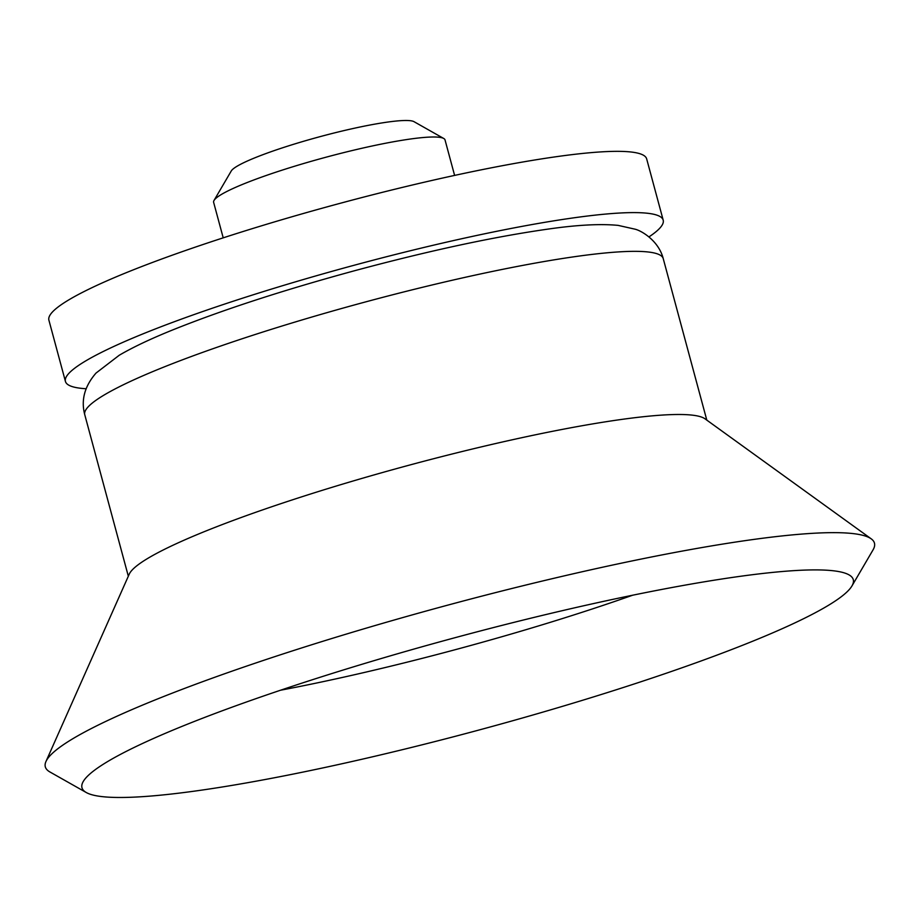 <?xml version="1.0" encoding="UTF-8"?>
<svg xmlns="http://www.w3.org/2000/svg" width="919" height="919" viewBox="0 0 919 919"><rect width="100%" height="100%" fill="white"/><g stroke="black" fill="none" stroke-linecap="round" stroke-linejoin="round"><path stroke-width="1.38" d="M454.606 175.414L445.026 139.918A119.838 14.302 164.9 0 0 443.739 138.482L413.998 121.664A95.323 11.384 164.9 0 0 320.03 136.655A95.323 11.384 164.9 0 0 231.266 170.968L214.024 200.457A119.838 14.302 164.9 0 0 213.633 202.352L223.214 237.849M443.739 138.482A119.838 14.302 164.9 0 0 325.602 157.321A119.838 14.302 164.9 0 0 214.024 200.457M648.94 236.907A309.565 36.955 164.9 0 0 655.971 231.749A309.565 36.955 164.9 0 0 663.196 220.158L646.666 158.895A309.565 36.955 164.9 0 0 338.158 203.846A309.565 36.955 164.9 0 0 48.902 320.18L65.433 381.442A309.565 36.955 164.9 0 0 86.179 388.748M663.196 220.158A309.565 36.955 164.9 0 0 354.688 265.109A309.565 36.955 164.9 0 0 65.433 381.442M851.97 585.92L873.05 549.872A429.403 51.269 164.9 0 0 871.235 538.856L705.011 418.823A299.583 35.761 164.9 0 0 408.702 465.301A299.583 35.761 164.9 0 0 129.234 574.18L45.95 761.541A429.403 51.269 164.9 0 0 49.925 771.971L86.271 792.523A399.443 47.685 164.9 0 0 454.147 736.613A399.443 47.685 164.9 0 0 843.952 594.604A399.443 47.685 164.9 0 0 851.97 585.92A399.443 47.685 164.9 0 0 850.282 575.673A399.443 47.685 164.9 0 0 455.204 637.648A399.443 47.685 164.9 0 0 82.572 782.816A399.443 47.685 164.9 0 0 86.271 792.523M871.235 538.856A429.403 51.269 164.9 0 0 446.519 605.472A429.403 51.269 164.9 0 0 45.95 761.541M280.525 690.226A337.744 40.321 164.9 0 0 632.617 595.225M84.766 414.733C80.861 400.133 84.605 386.244 96.013 373.08L119.24 355.251C132.841 347.29 150.498 338.916 172.209 330.128C222.605 309.852 283.971 289.899 356.331 270.255C430.069 250.496 493.962 236.78 548.011 229.107C576.983 224.914 600.337 223.673 618.096 225.373L635.259 229.233C642.117 230.979 658.866 241.203 663.242 258.653A299.583 35.761 164.9 0 0 364.682 302.156A299.583 35.761 164.9 0 0 84.766 414.733L128.327 576.213M663.242 258.653L706.803 420.121"/></g></svg>
